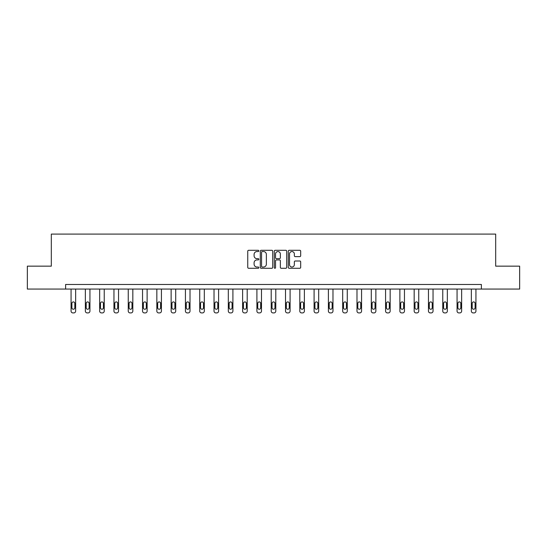 <?xml version="1.0" encoding="UTF-8"?>
<svg xmlns="http://www.w3.org/2000/svg" width="547" height="547" viewBox="0 0 547 547"><rect width="100%" height="100%" fill="white"/><g stroke="black" fill="none" stroke-linecap="round" stroke-linejoin="round"><path stroke-width="0.82" d="M258.84 250.923A0.629 0.629 0 0 0 258.211 250.294L248.653 250.294A0.903 0.903 0 0 0 247.75 251.189L247.75 267.38A0.903 0.903 0 0 0 248.653 268.283L258.211 268.283A0.629 0.629 0 0 0 258.84 267.654A0.629 0.629 0 0 0 258.211 267.025L256.974 267.025A2.879 2.879 0 0 1 254.095 264.146L254.095 262.792A2.879 2.879 0 0 1 256.974 259.914L258.211 259.914A0.629 0.629 0 0 0 258.84 259.285A0.629 0.629 0 0 0 258.211 258.656L256.974 258.656A2.879 2.879 0 0 1 254.095 255.777L254.095 254.43A2.879 2.879 0 0 1 256.974 251.552L258.211 251.552A0.629 0.629 0 0 0 258.84 250.923M299.79 256.632A0.903 0.903 0 0 0 300.686 255.736L300.686 251.189A0.903 0.903 0 0 0 299.79 250.294L289.172 250.294A0.903 0.903 0 0 0 288.276 251.189L288.276 267.38A0.903 0.903 0 0 0 289.172 268.283L299.79 268.283A0.903 0.903 0 0 0 300.686 267.38L300.686 261.897A0.903 0.903 0 0 0 299.79 260.994L295.243 260.994A0.903 0.903 0 0 0 294.348 261.897L294.348 264.618A2.407 2.407 0 0 1 291.941 267.025A2.407 2.407 0 0 1 289.534 264.618L289.534 253.958A2.407 2.407 0 0 1 291.941 251.552A2.407 2.407 0 0 1 294.348 253.958L294.348 255.736A0.903 0.903 0 0 0 295.243 256.632L299.79 256.632M65.613 289.069L27.35 289.069L27.35 266.157L51.315 266.157L51.315 234.082L495.685 234.082L495.685 266.157L519.65 266.157L519.65 289.069L481.387 289.069L481.387 284.488L65.613 284.488L65.613 289.069L481.387 289.069M272.714 251.189A0.903 0.903 0 0 0 271.811 250.294L261.199 250.294A0.903 0.903 0 0 0 260.297 251.189L260.297 267.38A0.903 0.903 0 0 0 261.199 268.283L271.811 268.283A0.903 0.903 0 0 0 272.714 267.38L272.714 251.189M275.189 250.294L285.801 250.294A0.903 0.903 0 0 1 286.703 251.189L286.703 267.38A0.903 0.903 0 0 1 285.801 268.283L281.261 268.283A0.903 0.903 0 0 1 280.358 267.38L280.358 260.816A0.903 0.903 0 0 0 279.462 259.914L276.447 259.914A0.903 0.903 0 0 0 275.544 260.816L275.544 267.654A0.629 0.629 0 0 1 274.915 268.283A0.629 0.629 0 0 1 274.286 267.654L274.286 251.189A0.903 0.903 0 0 1 275.189 250.294M262.191 251.552A0.629 0.629 0 0 0 261.562 252.181L261.562 266.396A0.629 0.629 0 0 0 262.191 267.025L263.49 267.025A2.879 2.879 0 0 0 266.368 264.146L266.368 254.43A2.879 2.879 0 0 0 263.49 251.552L262.191 251.552M280.358 253.999A2.407 2.407 0 0 0 277.951 251.593A2.407 2.407 0 0 0 275.544 253.999L275.544 257.76A0.903 0.903 0 0 0 276.447 258.656L279.462 258.656A0.903 0.903 0 0 0 280.358 257.76L280.358 253.999M75.643 289.069L75.643 311.086A1.832 1.832 149.4 0 1 73.811 312.918L72.895 312.918A1.832 1.832 149.4 0 1 71.062 311.086L71.062 289.069M74.823 307.783L74.823 303.387A1.463 1.463 149.4 0 0 73.353 301.917A1.463 1.463 149.4 0 0 71.889 303.387L71.889 307.783A1.463 1.463 149.4 0 0 73.353 309.246A1.463 1.463 149.4 0 0 74.823 307.783M89.94 289.069L89.94 311.086A1.832 1.832 149.4 0 1 88.108 312.918L87.192 312.918A1.832 1.832 149.4 0 1 85.359 311.086L85.359 289.069M89.12 307.783L89.12 303.387A1.463 1.463 149.4 0 0 87.65 301.917A1.463 1.463 149.4 0 0 86.187 303.387L86.187 307.783A1.463 1.463 149.4 0 0 87.65 309.246A1.463 1.463 149.4 0 0 89.12 307.783M104.238 289.069L104.238 311.086A1.832 1.832 149.4 0 1 102.405 312.918L101.489 312.918A1.832 1.832 149.4 0 1 99.657 311.086L99.657 289.069M103.41 307.783L103.41 303.387A1.463 1.463 149.4 0 0 101.947 301.917A1.463 1.463 149.4 0 0 100.477 303.387L100.477 307.783A1.463 1.463 149.4 0 0 101.947 309.246A1.463 1.463 149.4 0 0 103.41 307.783M118.535 289.069L118.535 311.086A1.832 1.832 149.4 0 1 116.702 312.918L115.786 312.918A1.832 1.832 149.4 0 1 113.954 311.086L113.954 289.069M117.708 307.783L117.708 303.387A1.463 1.463 149.4 0 0 116.244 301.917A1.463 1.463 149.4 0 0 114.774 303.387L114.774 307.783A1.463 1.463 149.4 0 0 116.244 309.246A1.463 1.463 149.4 0 0 117.708 307.783M132.832 289.069L132.832 311.086A1.832 1.832 149.4 0 1 131 312.918L130.083 312.918A1.832 1.832 149.4 0 1 128.251 311.086L128.251 289.069M132.005 307.783L132.005 303.387A1.463 1.463 149.4 0 0 130.542 301.917A1.463 1.463 149.4 0 0 129.071 303.387L129.071 307.783A1.463 1.463 149.4 0 0 130.542 309.246A1.463 1.463 149.4 0 0 132.005 307.783M147.122 289.069L147.122 311.086A1.832 1.832 149.4 0 1 145.29 312.918L144.374 312.918A1.832 1.832 149.4 0 1 142.541 311.086L142.541 289.069M146.302 307.783L146.302 303.387A1.463 1.463 149.4 0 0 144.832 301.917A1.463 1.463 149.4 0 0 143.369 303.387L143.369 307.783A1.463 1.463 149.4 0 0 144.832 309.246A1.463 1.463 149.4 0 0 146.302 307.783M161.42 289.069L161.42 311.086A1.832 1.832 149.4 0 1 159.587 312.918L158.671 312.918A1.832 1.832 149.4 0 1 156.839 311.086L156.839 289.069M160.599 307.783L160.599 303.387A1.463 1.463 149.4 0 0 159.129 301.917A1.463 1.463 149.4 0 0 157.666 303.387L157.666 307.783A1.463 1.463 149.4 0 0 159.129 309.246A1.463 1.463 149.4 0 0 160.599 307.783M175.717 289.069L175.717 311.086A1.832 1.832 149.4 0 1 173.884 312.918L172.968 312.918A1.832 1.832 149.4 0 1 171.136 311.086L171.136 289.069M174.896 307.783L174.896 303.387A1.463 1.463 149.4 0 0 173.426 301.917A1.463 1.463 149.4 0 0 171.963 303.387L171.963 307.783A1.463 1.463 149.4 0 0 173.426 309.246A1.463 1.463 149.4 0 0 174.896 307.783M190.014 289.069L190.014 311.086A1.832 1.832 149.4 0 1 188.182 312.918L187.265 312.918A1.832 1.832 149.4 0 1 185.433 311.086L185.433 289.069M189.187 307.783L189.187 303.387A1.463 1.463 149.4 0 0 187.724 301.917A1.463 1.463 149.4 0 0 186.26 303.387L186.26 307.783A1.463 1.463 149.4 0 0 187.724 309.246A1.463 1.463 149.4 0 0 189.187 307.783M204.311 289.069L204.311 311.086A1.832 1.832 149.4 0 1 202.479 312.918L201.563 312.918A1.832 1.832 149.4 0 1 199.73 311.086L199.73 289.069M203.484 307.783L203.484 303.387A1.463 1.463 149.4 0 0 202.021 301.917A1.463 1.463 149.4 0 0 200.551 303.387L200.551 307.783A1.463 1.463 149.4 0 0 202.021 309.246A1.463 1.463 149.4 0 0 203.484 307.783M218.609 289.069L218.609 311.086A1.832 1.832 149.4 0 1 216.776 312.918L215.86 312.918A1.832 1.832 149.4 0 1 214.027 311.086L214.027 289.069M217.781 307.783L217.781 303.387A1.463 1.463 149.4 0 0 216.318 301.917A1.463 1.463 149.4 0 0 214.848 303.387L214.848 307.783A1.463 1.463 149.4 0 0 216.318 309.246A1.463 1.463 149.4 0 0 217.781 307.783M232.906 289.069L232.906 311.086A1.832 1.832 149.4 0 1 231.066 312.918L230.15 312.918A1.832 1.832 149.4 0 1 228.318 311.086L228.318 289.069M232.078 307.783L232.078 303.387A1.463 1.463 149.4 0 0 230.608 301.917A1.463 1.463 149.4 0 0 229.145 303.387L229.145 307.783A1.463 1.463 149.4 0 0 230.608 309.246A1.463 1.463 149.4 0 0 232.078 307.783M247.196 289.069L247.196 311.086A1.832 1.832 149.4 0 1 245.364 312.918L244.447 312.918A1.832 1.832 149.4 0 1 242.615 311.086L242.615 289.069M246.376 307.783L246.376 303.387A1.463 1.463 149.4 0 0 244.906 301.917A1.463 1.463 149.4 0 0 243.442 303.387L243.442 307.783A1.463 1.463 149.4 0 0 244.906 309.246A1.463 1.463 149.4 0 0 246.376 307.783M261.493 289.069L261.493 311.086A1.832 1.832 149.4 0 1 259.661 312.918L258.745 312.918A1.832 1.832 149.4 0 1 256.912 311.086L256.912 289.069M260.673 307.783L260.673 303.387A1.463 1.463 149.4 0 0 259.203 301.917A1.463 1.463 149.4 0 0 257.74 303.387L257.74 307.783A1.463 1.463 149.4 0 0 259.203 309.246A1.463 1.463 149.4 0 0 260.673 307.783M275.791 289.069L275.791 311.086A1.832 1.832 149.4 0 1 273.958 312.918L273.042 312.918A1.832 1.832 149.4 0 1 271.209 311.086L271.209 289.069M274.963 307.783L274.963 303.387A1.463 1.463 149.4 0 0 273.5 301.917A1.463 1.463 149.4 0 0 272.037 303.387L272.037 307.783A1.463 1.463 149.4 0 0 273.5 309.246A1.463 1.463 149.4 0 0 274.963 307.783M290.088 289.069L290.088 311.086A1.832 1.832 149.4 0 1 288.255 312.918L287.339 312.918A1.832 1.832 149.4 0 1 285.507 311.086L285.507 289.069M289.26 307.783L289.26 303.387A1.463 1.463 149.4 0 0 287.797 301.917A1.463 1.463 149.4 0 0 286.327 303.387L286.327 307.783A1.463 1.463 149.4 0 0 287.797 309.246A1.463 1.463 149.4 0 0 289.26 307.783M304.385 289.069L304.385 311.086A1.832 1.832 149.4 0 1 302.553 312.918L301.636 312.918A1.832 1.832 149.4 0 1 299.804 311.086L299.804 289.069M303.558 307.783L303.558 303.387A1.463 1.463 149.4 0 0 302.094 301.917A1.463 1.463 149.4 0 0 300.624 303.387L300.624 307.783A1.463 1.463 149.4 0 0 302.094 309.246A1.463 1.463 149.4 0 0 303.558 307.783M318.682 289.069L318.682 311.086A1.832 1.832 149.4 0 1 316.85 312.918L315.934 312.918A1.832 1.832 149.4 0 1 314.094 311.086L314.094 289.069M317.855 307.783L317.855 303.387A1.463 1.463 149.4 0 0 316.392 301.917A1.463 1.463 149.4 0 0 314.922 303.387L314.922 307.783A1.463 1.463 149.4 0 0 316.392 309.246A1.463 1.463 149.4 0 0 317.855 307.783M332.973 289.069L332.973 311.086A1.832 1.832 149.4 0 1 331.14 312.918L330.224 312.918A1.832 1.832 149.4 0 1 328.391 311.086L328.391 289.069M332.152 307.783L332.152 303.387A1.463 1.463 149.4 0 0 330.682 301.917A1.463 1.463 149.4 0 0 329.219 303.387L329.219 307.783A1.463 1.463 149.4 0 0 330.682 309.246A1.463 1.463 149.4 0 0 332.152 307.783M347.27 289.069L347.27 311.086A1.832 1.832 149.4 0 1 345.437 312.918L344.521 312.918A1.832 1.832 149.4 0 1 342.689 311.086L342.689 289.069M346.449 307.783L346.449 303.387A1.463 1.463 149.4 0 0 344.979 301.917A1.463 1.463 149.4 0 0 343.516 303.387L343.516 307.783A1.463 1.463 149.4 0 0 344.979 309.246A1.463 1.463 149.4 0 0 346.449 307.783M361.567 289.069L361.567 311.086A1.832 1.832 149.4 0 1 359.735 312.918L358.818 312.918A1.832 1.832 149.4 0 1 356.986 311.086L356.986 289.069M360.74 307.783L360.74 303.387A1.463 1.463 149.4 0 0 359.276 301.917A1.463 1.463 149.4 0 0 357.813 303.387L357.813 307.783A1.463 1.463 149.4 0 0 359.276 309.246A1.463 1.463 149.4 0 0 360.74 307.783M375.864 289.069L375.864 311.086A1.832 1.832 149.4 0 1 374.032 312.918L373.116 312.918A1.832 1.832 149.4 0 1 371.283 311.086L371.283 289.069M375.037 307.783L375.037 303.387A1.463 1.463 149.4 0 0 373.574 301.917A1.463 1.463 149.4 0 0 372.104 303.387L372.104 307.783A1.463 1.463 149.4 0 0 373.574 309.246A1.463 1.463 149.4 0 0 375.037 307.783M390.161 289.069L390.161 311.086A1.832 1.832 149.4 0 1 388.329 312.918L387.413 312.918A1.832 1.832 149.4 0 1 385.58 311.086L385.58 289.069M389.334 307.783L389.334 303.387A1.463 1.463 149.4 0 0 387.871 301.917A1.463 1.463 149.4 0 0 386.401 303.387L386.401 307.783A1.463 1.463 149.4 0 0 387.871 309.246A1.463 1.463 149.4 0 0 389.334 307.783M404.459 289.069L404.459 311.086A1.832 1.832 149.4 0 1 402.626 312.918L401.71 312.918A1.832 1.832 149.4 0 1 399.878 311.086L399.878 289.069M403.631 307.783L403.631 303.387A1.463 1.463 149.4 0 0 402.168 301.917A1.463 1.463 149.4 0 0 400.698 303.387L400.698 307.783A1.463 1.463 149.4 0 0 402.168 309.246A1.463 1.463 149.4 0 0 403.631 307.783M418.749 289.069L418.749 311.086A1.832 1.832 149.4 0 1 416.917 312.918L416 312.918A1.832 1.832 149.4 0 1 414.168 311.086L414.168 289.069M417.929 307.783L417.929 303.387A1.463 1.463 149.4 0 0 416.458 301.917A1.463 1.463 149.4 0 0 414.995 303.387L414.995 307.783A1.463 1.463 149.4 0 0 416.458 309.246A1.463 1.463 149.4 0 0 417.929 307.783M433.046 289.069L433.046 311.086A1.832 1.832 149.4 0 1 431.214 312.918L430.298 312.918A1.832 1.832 149.4 0 1 428.465 311.086L428.465 289.069M432.226 307.783L432.226 303.387A1.463 1.463 149.4 0 0 430.756 301.917A1.463 1.463 149.4 0 0 429.292 303.387L429.292 307.783A1.463 1.463 149.4 0 0 430.756 309.246A1.463 1.463 149.4 0 0 432.226 307.783M447.343 289.069L447.343 311.086A1.832 1.832 149.4 0 1 445.511 312.918L444.595 312.918A1.832 1.832 149.4 0 1 442.762 311.086L442.762 289.069M446.523 307.783L446.523 303.387A1.463 1.463 149.4 0 0 445.053 301.917A1.463 1.463 149.4 0 0 443.59 303.387L443.59 307.783A1.463 1.463 149.4 0 0 445.053 309.246A1.463 1.463 149.4 0 0 446.523 307.783M461.641 289.069L461.641 311.086A1.832 1.832 149.4 0 1 459.808 312.918L458.892 312.918A1.832 1.832 149.4 0 1 457.06 311.086L457.06 289.069M460.813 307.783L460.813 303.387A1.463 1.463 149.4 0 0 459.35 301.917A1.463 1.463 149.4 0 0 457.88 303.387L457.88 307.783A1.463 1.463 149.4 0 0 459.35 309.246A1.463 1.463 149.4 0 0 460.813 307.783M475.938 289.069L475.938 311.086A1.832 1.832 149.4 0 1 474.105 312.918L473.189 312.918A1.832 1.832 149.4 0 1 471.357 311.086L471.357 289.069M475.111 307.783L475.111 303.387A1.463 1.463 149.4 0 0 473.647 301.917A1.463 1.463 149.4 0 0 472.177 303.387L472.177 307.783A1.463 1.463 149.4 0 0 473.647 309.246A1.463 1.463 149.4 0 0 475.111 307.783"/></g></svg>
